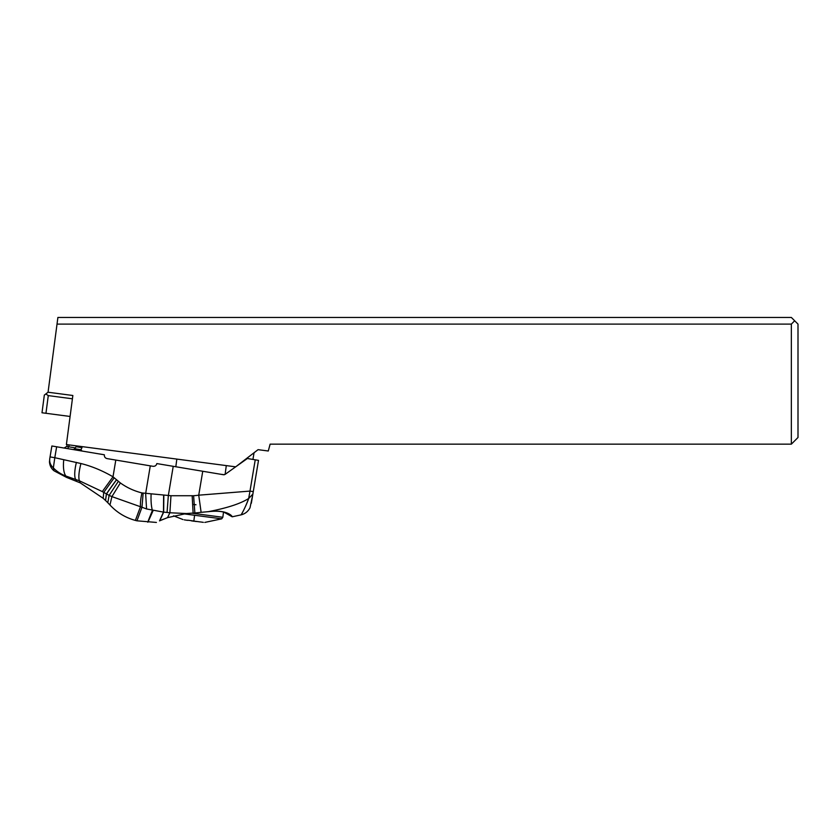 <?xml version="1.0" encoding="UTF-8"?>
<svg xmlns="http://www.w3.org/2000/svg" width="840" height="840" viewBox="0 0 840 840"><rect width="100%" height="100%" fill="white"/><g stroke="black" fill="none" stroke-linecap="round" stroke-linejoin="round"><path stroke-width="1.26" d="M791.353 444.15L798 437.493L798 324.104L791.353 317.457L57.897 317.457L57.026 324.104L791.353 324.104L791.353 444.15L270.123 444.15L268.286 451.007L258.069 449.663L235.683 466.841L66.391 444.549L72.849 395.493L48.059 392.228L57.026 324.104M794.672 320.775L791.353 324.104M224.333 474.737L220.259 474.201M225.131 474.358L226.286 465.602M176.831 459.092L175.822 466.757M203.353 522.354C205.254 522.428 205.254 522.428 203.353 522.354C205.254 522.428 205.254 522.428 203.353 522.354L200.277 521.913M200.203 521.944L197.19 521.524M196.917 521.514L196.172 521.482M195.51 521.419L194.796 521.346M188.548 520.275L196.98 521.514M193.746 521.22L192.801 521.083M192.077 520.968L191.447 520.863M184.285 519.845C182.438 519.424 182.438 519.424 184.285 519.845C182.438 519.424 182.438 519.424 184.285 519.845L187.593 520.359M173.586 515.833L182.973 519.551M189.315 520.401L187.383 520.212M193.148 504.409L195.972 504.777M49.77 458.608L51.88 445.988L104.36 454.786C104.223 456.813 105.126 458.084 107.09 458.608L115.805 460.068L113.001 476.805L120.372 482.937C126.777 487.578 133.98 490.906 141.96 492.933L170.972 495.726L193.609 495.726A78.729 78.729 -6.9 0 0 198.734 495.18L202.745 471.261L223.577 474.747L225.057 474.411L247.359 458.504L258.51 460.373L252.861 494.099C250.698 507.056 250.688 507.056 252.861 494.099L248.672 498.477C244.429 509.891 241.416 514.143 241.122 514.836C241.437 514.689 246.372 505.376 248.692 498.456M252.683 495.159L250.016 507.759C248.084 511.466 245.123 513.828 241.112 514.857L232.197 516.799L223.535 511.928M258.51 460.373L252.861 494.088M193.609 495.726L194.859 512.957A96.012 96.012 173.1 0 0 199.196 512.547L201.117 512.327L198.734 495.18L249.995 491.085L248.672 498.477C240.681 503.612 227.241 508.011 208.341 511.665C226.674 509.303 232.323 516.012 232.208 516.799C232.239 515.991 226.527 509.387 208.121 511.718M115.805 460.068L152.996 466.305C155.053 466.421 156.334 465.507 156.828 463.575L202.745 471.261M170.972 495.726L169.89 512.757L186.396 513.544L193.116 513.072L192.171 495.82M194.859 512.957L193.116 513.072M201.117 512.327L208.341 511.665M163.359 519.194L159.6 520.842M156.408 522.438L136.941 520.811L141.971 507.255L140.469 506.73L135.387 520.422C125.454 517.692 116.981 512.558 109.967 505.008L111.909 496.608L109.127 495.401L107.793 502.719L109.967 505.008M150.286 465.843L145.646 493.584L146.559 508.956L163.485 512.106L159.527 520.874L167.538 517.629L186.396 513.544M163.611 495.106L163.485 512.106L167.055 512.463L168.336 495.548L173.229 466.316M167.538 517.629L169.89 512.757L167.055 512.463M163.832 495.128L163.674 512.127L159.768 520.758M146.559 508.956L141.971 507.255L143.147 493.217M53.288 467.754C54.306 471.902 54.327 471.944 53.351 467.891L54.81 457.706L80.923 463.522C91.371 466.127 101.787 470.39 112.151 476.301L113.001 476.805L102.302 491.579L109.127 495.401L118.356 481.32M102.302 491.579L79.412 480.806L65.951 476.06C61.099 474.285 56.9 471.566 53.351 467.891C50.474 465.203 49.276 462.116 49.77 458.63L49.476 461.864C49.739 465.612 51.272 468.605 54.096 470.852L66.602 477.414L80.283 482.885L79.412 480.806C78.33 477.677 78.834 471.923 80.923 463.522M63.756 459.869L63.641 460.95A16.139 5.659 96.3 0 0 65.951 476.06C66.318 477.614 66.759 477.844 67.305 476.753M116.54 479.808A19.95 0.546 126.3 0 0 106.449 494.067L105.567 500.514L107.793 502.719M120.372 482.937L111.909 496.608L140.469 506.73A19.95 6.048 103.6 0 1 141.96 492.933M114.219 477.824L103.719 492.45L103.183 498.309L105.504 500.462L106.376 494.025A19.95 0.546 -53.7 0 1 116.487 479.756M75.012 448.276L73.647 449.642L74.697 448.707L80.966 449.757L82.079 451.048M67.273 444.665L66.696 446.45L64.281 447.941M67.798 448.655L69.258 444.927M76.808 445.925L75.243 447.878L66.696 446.45M80.966 449.757L81.953 447.657L76.671 446.775M70.088 416.462L42 412.766L44.331 395.094L48.059 392.228M72.419 398.79L48.279 395.608L45.822 393.95M204.813 522.417L221.686 518.837L183.834 513.849M193.809 521.231L194.586 515.267M221.686 518.837L222.831 517.283L191.478 513.156M253.281 491.631L249.995 491.085L255.234 459.827M151.106 494.099C150.822 500.735 151.242 506.205 152.387 510.5C146.055 526.071 146.276 526.124 153.069 510.657M50.054 456.907L54.81 457.706L56.637 446.786M76.398 462.389L76.251 462.998A17.787 4.694 104.5 0 0 75.705 479.462L76.566 481.163M45.959 413.28L48.279 395.608M222.831 517.283L223.545 511.854M252.934 459.438L254.058 452.729M234.728 467.513L234.853 466.725M103.183 498.309L80.283 482.885M136.941 520.811L135.387 520.422M81.953 447.657L82.12 446.618"/></g></svg>
